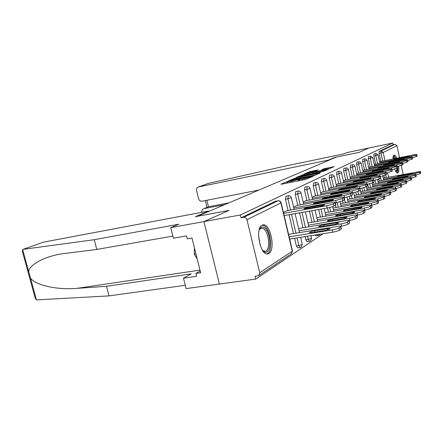 <?xml version="1.0" encoding="UTF-8"?>
<svg xmlns="http://www.w3.org/2000/svg" width="443" height="443" viewBox="0 0 443 443"><rect width="100%" height="100%" fill="white"/><g stroke="black" fill="none" stroke-linecap="round" stroke-linejoin="round"><path stroke-width="0.66" d="M287.922 181.32L280.879 184.183L281.621 184.172L305.36 179.487L312.692 176.464L302.259 179.16L299.413 179.476L300.509 178.878L299.894 178.944L290.121 181.564L287.369 181.863L288.52 181.253L287.922 181.32M287.607 182.87L286.782 183.153M299.651 180.489L298.754 180.794M396.801 158.223C395.876 156.052 395.006 155 394.192 155.067L393.988 155.139C393.323 155.543 392.963 156.828 392.913 158.998M394.696 169.104C395.715 171.768 396.684 173.063 397.598 173.003L397.847 172.903C398.772 172.117 399.065 169.902 398.739 166.247M262.112 225.177C254.764 228.156 260.423 256.292 267.865 253.867L268.862 253.462C275.923 249.802 270.33 222.774 262.932 224.883L262.112 225.177M318.135 169.918L309.602 171.64L303.97 174.121L327.183 169.531L334.138 166.651L324.066 168.722L321.729 169.791L328.7 168.645L323.949 170.018L306.993 173.241L315.842 170.932L318.135 169.918M172.881 236.086L96.784 249.431L94.215 239.702L178.778 224.219L170.749 227.641L173.412 238.201L186.514 235.925L187.234 238.81L191.974 237.996L200.64 272.75L195.9 273.442L196.614 276.299L183.496 278.193L186.121 288.598L219.385 284.052L203.952 221.605L229.109 210.386L197.368 216.295L336.193 157.132L359.123 152.37L368.953 147.984L392.758 143.011L240.3 215.005L240.981 217.829L243.711 217.341L277.938 200.806L275.408 201.283L240.981 217.829M259.742 272.777L292.28 251.192L280.923 202.938L246.961 219.711L259.742 272.777L258.679 275.635L255.113 276.305L255.783 279.079L219.385 284.052L203.952 221.605L240.3 215.005M296.301 177.743L288.421 180.888L289.168 180.866L312.47 176.242L320.084 173.075L296.301 177.743L296.489 178.573M296.433 177.388L303.964 174.387L327.283 169.785L323.168 171.358L312.171 173.678L310.477 174.464L311.351 174.365L320.4 172.726L296.456 177.471M246.961 219.711C246.391 218.022 245.306 217.231 243.711 217.341M392.758 143.011L393.124 144.689L394.89 144.324L396.917 145.658L399.52 157.68M401.231 165.56L403.147 174.415M323.091 233.721L255.783 279.079M286.998 210.713L283.404 212.441M375.636 164.148L373.837 155.98L374.03 153.893M379.363 181.049L378.92 179.055M384.458 177.936L383.981 175.749M380.83 161.402L379.075 153.416L379.175 151.395L381.041 151.008L394.89 144.324M393.124 144.689L379.175 151.395M375.071 164.259L374.269 164.58M364.511 170.034L362.607 161.474L362.839 159.27M368.443 187.727L367.673 184.26M363.891 170.156L362.806 170.616M352.274 176.513L350.258 167.52L350.54 165.189M356.432 195.07L355.801 192.251M351.587 176.646L350.175 177.272M338.751 183.673L336.608 174.199L336.951 171.729M343.17 203.187L342.644 200.862M337.992 183.817L336.182 184.642M323.733 191.625L321.441 181.619L321.856 178.994M328.44 212.197L327.466 207.944M322.886 191.786L320.594 192.855M306.949 200.518L304.496 189.909L304.994 187.107M316.064 235.781L315.039 235.011M311.988 222.27L309.408 211.123M305.997 200.69L303.123 202.052M288.077 210.519L285.43 199.239L286.04 196.232M297.906 247.853L296.4 246.009L294.589 238.279M293.493 233.599L289.058 214.705M296.788 205.552L293.571 207.086M297.801 205.364L295.254 194.433L295.802 191.531M307.259 241.634L305.831 239.829L305.077 236.601M303.018 227.768L299.546 212.856M314.68 196.111L312.11 197.318M315.582 195.944L313.212 185.645L313.666 182.937M320.45 217.092L318.694 209.484M330.644 187.694L328.601 188.635M331.447 187.539L329.232 177.809L329.603 175.262M336.004 207.573L335.456 205.181M344.964 180.14L343.364 180.86M345.684 180.002L343.607 170.771L343.918 168.379M349.97 199.023L349.405 196.504M357.889 173.324L356.648 173.861M358.542 173.196L356.582 164.425L356.842 162.16M362.584 191.31L361.881 188.164M369.612 167.138L368.676 167.526M370.204 167.022L368.354 158.666L368.565 156.517M374.03 184.31L373.582 182.3M380.288 161.507L379.612 161.767M314.857 175.494L314.059 175.649M290.78 180.279L311.722 176.214L313.987 175.334L297.259 178.413L290.78 180.279M304.419 175.112L299.523 176.535L301.788 176.27L307.043 175.223L310.499 173.966L304.419 175.112M329.094 168.977L328.789 169.038M311.878 232.569L324.752 230.482C327.953 229.873 329.736 229.264 330.101 228.671L327.449 228.688L314.674 230.764C311.518 231.373 309.735 231.977 309.336 232.575L311.878 232.569M289.157 236.878L332.267 229.917C335.412 229.352 337.655 228.688 338.995 227.923L340.888 226.417C340.634 226.113 339.454 226.124 337.35 226.445L288.576 234.402M289.672 239.065L332.782 232.171L332.267 229.917M338.995 227.923L339.504 230.172L341.132 229.031L340.623 226.794M339.504 230.172C338.17 230.947 335.927 231.611 332.782 232.171M340.9 226.462L341.398 228.649L341.132 229.031M335.451 202.517L335.955 204.727L334.011 206.05C332.649 206.737 330.395 207.379 327.244 207.983L326.724 205.713L283.625 213.365M284.14 215.569L327.244 207.983M286.521 210.796L331.929 202.672L335.445 202.479L333.496 203.786L334.011 206.05M319.242 206.527L303.843 208.941C304.269 208.443 306.063 207.872 309.231 207.23L324.636 204.81C324.243 205.308 322.449 205.879 319.242 206.527M326.724 205.713C329.874 205.103 332.134 204.467 333.496 203.786M259.188 229.934L259.52 229.219C260.755 227.021 262.311 226.473 264.183 227.575C271.609 231.678 271.67 256.491 264.133 251.702L262.5 250.284M262.71 250.522L265.241 251.314C270.728 250.727 269.106 231.678 263.352 228.599L261.292 228.123L259.316 229.646M266.841 253.894C273.32 252.394 271.11 229.574 264.189 225.808L262.156 225.155M194.477 248.03L194.255 254.238L197.168 258.817M195.956 253.961L194.255 254.238M397.581 167.891L397.437 170.256L396.064 171.906M395.798 171.496L396.701 169.918L396.834 168.34M397.072 172.908L397.797 171.148L397.831 166.452M395.887 158.406L393.722 155.355M393.151 156.667C393.81 156.102 394.586 156.706 395.477 158.483M394.691 158.644L393.057 157.143M22.981 249.398L43.392 242.166L22.886 249.431L22.277 251.009L35.246 298.228L36.453 299.894L109.033 295.891L106.503 286.289L191.238 273.874L183.496 278.193M96.784 249.431L61.649 253.861C43.375 256.79 29.26 265.047 28.69 271.603L30.456 278.032C34.77 284.91 56.61 290.159 76.861 288.371L106.503 286.289M23.241 249.343L94.215 239.702M170.749 227.641L203.952 221.605L229.025 210.419L195.369 216.688L208.731 211.006L43.392 242.166M109.033 295.891L185.285 285.286M208.83 211.411L208.731 211.006M200.208 271.016L195.9 273.442M198.287 187.001L208.57 183.363L284.124 166.335L343.801 153.887L346.769 152.625L368.953 147.984L359.157 152.359L334.83 157.403L328.612 160.05L198.187 187.035C196.814 187.71 196.282 188.912 196.587 190.645L198.553 198.608C199.189 200.48 200.363 201.349 202.08 201.211L258.939 190.058M328.612 160.05L328.678 160.333M203.918 208.642L208.465 206.759L203.918 208.642L224.568 204.705M203.426 208.791C202.135 209.473 201.637 210.641 201.93 212.286M334.83 157.403L334.891 157.686M206.87 200.269L208.465 206.759L228.948 202.839M321.147 226.594L333.695 224.529C336.78 223.931 338.496 223.355 338.84 222.801L336.22 222.84L323.772 224.9C320.721 225.493 319.01 226.068 318.633 226.628L321.147 226.594M299.114 230.814L341.055 223.92C344.117 223.361 346.276 222.724 347.545 222.004L349.311 220.603C349.056 220.315 347.893 220.337 345.822 220.664L298.576 228.505M340.612 226.257L341.553 226.102L341.055 223.92M347.545 222.004L348.037 224.186L349.566 223.117L349.073 220.946M348.037 224.186C346.775 224.911 344.61 225.553 341.553 226.102M349.322 220.647L349.566 223.117M329.858 220.979L342.09 218.931C345.075 218.349 346.725 217.801 347.046 217.286L344.466 217.347L332.328 219.385C329.376 219.961 327.726 220.509 327.377 221.029L329.858 220.979M308.472 225.11L349.305 218.288C352.285 217.74 354.372 217.131 355.574 216.45L357.224 215.143C356.969 214.872 355.829 214.899 353.791 215.226L307.968 222.951M349.2 220.503L349.782 220.409L349.305 218.288M355.574 216.45L356.05 218.565L357.484 217.557L357.014 215.453M356.05 218.565C354.849 219.252 352.761 219.866 349.782 220.409M357.235 215.187L357.484 217.557M338.059 215.691L349.992 213.664C352.877 213.1 354.472 212.574 354.777 212.092L352.229 212.169L340.385 214.19C337.527 214.755 335.938 215.276 335.606 215.763L338.059 215.691M317.282 219.739L357.064 212.994C359.965 212.457 361.986 211.865 363.122 211.222L364.672 209.999L361.289 210.109L316.817 217.712M357.202 215.104L357.529 215.054L357.064 212.994M363.122 211.222L363.581 213.277L364.932 212.33L364.478 210.287M363.581 213.277C362.446 213.925 360.425 214.517 357.529 215.054M325.594 214.672L364.373 208.005C367.203 207.474 369.157 206.909 370.237 206.3L370.686 208.299C369.6 208.908 367.646 209.478 364.822 210.004L364.932 212.33M345.789 210.707L357.44 208.703C360.237 208.149 361.776 207.651 362.058 207.197L347.988 209.29C345.219 209.838 343.679 210.342 343.369 210.796L345.789 210.707M370.237 206.3L371.694 205.153L368.36 205.286L325.156 212.767M370.686 208.299L371.959 207.402L371.516 205.419M371.705 205.198L371.959 207.402M353.093 206.001L364.473 204.013C367.181 203.475 368.67 202.999 368.941 202.573L355.175 204.66C352.49 205.192 351 205.674 350.706 206.1L353.093 206.001M333.446 209.882L371.273 203.298L376.954 201.654L378.322 200.574L375.038 200.729L333.036 208.088M376.954 201.654L377.386 203.592L378.588 202.75L378.161 200.817M377.386 203.592L371.716 205.242M378.333 200.618L378.588 202.75M344.078 197.434L344.311 199.871L342.749 200.806L336.22 202.661L335.722 200.457L293.787 208.005M335.512 202.789L336.22 202.661M296.328 205.635L340.601 197.611L344.067 197.395L342.251 198.614L342.749 200.806M328.385 201.299L313.345 203.708C313.744 203.237 315.471 202.695 318.523 202.074L333.573 199.666C333.208 200.125 331.48 200.673 328.385 201.299M335.722 200.457L342.251 198.614M352.174 192.661L352.412 195.003L350.945 195.884L344.648 197.667L344.161 195.535L303.333 202.966M344.15 197.755L344.648 197.667M305.554 200.773L348.752 192.855L352.168 192.622L350.468 193.757L350.945 195.884M336.973 196.393L322.277 198.785C322.648 198.348 324.309 197.833 327.266 197.224L341.968 194.831C341.625 195.263 339.964 195.784 336.973 196.393M344.161 195.535L350.468 193.757M359.794 188.17L360.037 190.429L358.658 191.26L352.567 192.976L352.102 190.9L312.321 198.226M352.257 193.032L352.567 192.976M314.259 196.188L356.421 188.38L359.788 188.131L358.193 189.189L358.658 191.26M345.053 191.78L330.683 194.156C331.032 193.746 332.632 193.248 335.495 192.661L349.87 190.285C349.549 190.689 347.943 191.188 345.053 191.78M352.102 190.9L358.193 189.189M366.976 183.934L367.225 186.115L365.924 186.896L360.026 188.552L359.578 186.536L320.798 193.752M322.476 191.863L363.653 184.161L366.97 183.895L365.475 184.886L365.924 186.896M352.661 187.428L338.613 189.787L343.259 188.353L354.826 186.193L357.318 185.999L352.661 187.428M359.578 186.536L365.475 184.886M373.759 179.93L374.008 182.04L372.779 182.782L367.075 184.377M366.959 183.878L366.632 182.422L328.806 189.521M330.245 187.766L370.481 180.174L373.748 179.897L372.347 180.827L372.779 182.782M359.849 183.324L346.099 185.661L350.596 184.288L361.892 182.156L364.351 181.951L359.849 183.324M366.632 182.422L372.347 180.827M360.004 201.543L371.123 199.583C373.754 199.057 375.193 198.597 375.448 198.193L361.975 200.275C359.367 200.795 357.927 201.255 357.651 201.659L360.004 201.543M340.877 205.353L377.796 198.846L383.306 197.257L384.596 196.243L381.357 196.415L340.495 203.658M383.306 197.257L383.721 199.145L384.862 198.348L384.446 196.465M383.721 199.145L378.355 200.712M384.607 196.288L384.862 198.348M380.172 176.148L380.426 178.191L379.258 178.889L373.864 180.406M373.587 179.83L373.299 178.529L336.381 185.523M337.61 183.889L376.943 176.403L380.166 176.115L378.837 176.99L379.258 178.889M366.649 179.443L353.187 181.757L357.54 180.434L368.582 178.335L371.001 178.119L366.649 179.443M373.299 178.529L378.837 176.99M366.555 197.323L377.419 195.385C379.978 194.87 381.373 194.427 381.617 194.051L368.421 196.122C365.89 196.626 364.495 197.069 364.235 197.451L366.555 197.323M347.916 201.056L383.97 194.632L389.319 193.098L390.538 192.14L387.348 192.328L347.556 199.455M389.319 193.098L389.724 194.937L390.804 194.178L390.399 192.351M389.724 194.937L384.635 196.426M390.549 192.184L390.804 194.178M386.246 172.565L386.501 174.548L380.282 176.652M379.878 176.037L379.612 174.847L343.558 181.73M344.593 180.207L383.068 172.831L386.241 172.532L384.989 173.357L385.393 175.206M373.084 175.766L359.904 178.058L364.118 176.785L374.916 174.714L377.303 174.492L373.084 175.766M379.612 174.847L384.989 173.357M372.768 193.314L383.4 191.398L387.47 190.119L374.54 192.173L370.475 193.458L372.768 193.314M354.599 196.974L389.823 190.634L395.023 189.15L396.175 188.247L393.03 188.447L354.262 195.463M395.023 189.15L395.411 190.944L396.435 190.224L396.048 188.441M395.411 190.944L390.588 192.367M396.18 188.292L396.435 190.224M392.011 169.165L392.26 171.087L386.362 173.091M385.842 172.46L385.598 171.352L350.369 178.13M351.233 176.713L388.876 169.442L392 169.132L390.82 169.913L391.213 171.718M379.186 172.277L366.278 174.548L370.365 173.318L380.93 171.28L383.284 171.048L379.186 172.277M385.598 171.352L390.82 169.913M378.676 189.51L389.076 187.616L393.03 186.381L380.36 188.425L376.412 189.659L378.676 189.51M360.951 193.098L395.383 186.841L400.433 185.407L401.524 184.548L398.429 184.764L360.63 191.669M400.433 185.407L400.815 187.156L401.79 186.47L401.413 184.731M400.815 187.156L396.23 188.508M401.535 184.593L401.79 186.47M397.482 165.937L397.731 167.803L392.127 169.708M391.501 169.071L391.28 168.041L356.842 174.714M357.54 173.39L394.392 166.225L397.471 165.904L396.352 166.64L396.734 168.401M384.984 168.966L372.336 171.208L376.301 170.029L386.639 168.019L388.96 167.781L384.984 168.966M391.28 168.041L396.352 166.64M384.291 185.888L394.475 184.022L398.312 182.826L385.897 184.853L382.06 186.049L384.291 185.888M366.987 189.41L400.666 183.236L405.583 181.84L406.619 181.032L403.567 181.259L366.688 188.048M405.583 181.84L405.954 183.552L406.879 182.898L406.513 181.198M405.954 183.552L401.591 184.842M406.624 181.071L406.879 182.898M402.687 162.863L402.936 164.68L397.604 166.496M396.889 165.854L396.679 164.89L362.994 171.458M363.553 170.223L399.641 163.157L402.676 162.83L401.618 163.533L401.989 165.25M390.499 165.815L378.095 168.035L392.072 164.912L394.359 164.669L390.499 165.815M396.679 164.89L401.618 163.533M389.641 182.438L399.614 180.594L403.351 179.437L391.175 181.453L387.442 182.605L389.641 182.438M372.746 185.894L405.699 179.803L410.484 178.451L411.464 177.682L408.463 177.92L372.458 184.604M410.484 178.451L410.844 180.118L411.73 179.498L411.37 177.837M410.844 180.118L406.685 181.353M411.475 177.721L411.73 179.498M407.638 159.94L407.892 161.706L402.809 163.439M402.011 162.797L401.818 161.889L368.858 168.357M369.285 167.205L404.642 160.244L407.632 159.912L406.624 160.571L406.984 162.249M395.749 162.814L383.583 165.012L397.249 161.955L399.503 161.706L395.749 162.814M401.818 161.889L406.624 160.571M394.746 179.149L404.514 177.327L408.153 176.209L396.208 178.208L392.576 179.326L394.746 179.149M378.233 182.544L410.489 176.53L415.157 175.218L416.088 174.487L413.125 174.736L377.962 181.314M415.157 175.218L415.506 176.846L416.348 176.253L415.999 174.631M415.506 176.846L411.541 178.025M416.099 174.525L416.348 176.253M412.361 157.154L412.61 158.871L407.765 160.527M406.901 159.884L406.713 159.031L374.451 165.4M374.756 164.325L409.41 157.459L412.355 157.121L411.397 157.752L411.752 159.391M400.749 159.956L388.821 162.132L402.183 159.137L404.409 158.887L400.749 159.956M406.713 159.031L411.397 157.752M399.619 176.009L409.194 174.21L412.738 173.13L401.015 175.112L397.476 176.192L399.619 176.009M383.472 179.337L415.063 173.412L419.61 172.133L420.501 171.441L383.217 178.169M419.61 172.133L419.953 173.728L420.756 173.163L420.418 171.574M419.953 173.728L416.171 174.858M420.512 171.474L420.756 173.163M416.874 154.491L417.118 156.169L412.494 157.752M411.558 157.11L411.386 156.307L379.789 162.575M379.983 161.573L413.956 154.806L416.863 154.463L415.955 155.061L416.298 156.661M405.528 157.226L393.816 159.38L406.89 156.445L409.088 156.191L405.528 157.226M411.386 156.307L415.955 155.061M286.981 183.064L286.654 181.658M310.881 177.311L310.781 176.879M298.953 180.705L298.621 179.288M258.889 275.496L291.267 253.811L292.469 250.948L281.128 202.772C280.635 201.294 279.611 200.624 278.054 200.768L278.248 200.773M281.128 202.772L280.923 202.938C280.413 201.404 279.417 200.696 277.938 200.806L275.524 201.244M396.917 145.658L383.184 152.436L384.967 160.576M387.647 172.814L388.6 177.156M382.697 161.03L380.947 153.034L381.041 151.008L383.184 152.436L379.075 153.416M296.4 246.009L298.875 245.627L297.065 237.885M295.968 233.201L291.533 214.268M290.553 210.076L287.906 198.78L285.43 199.239M285.929 196.238L288.399 195.773L287.906 198.78L291.378 197.711C290.901 196.277 289.905 195.629 288.399 195.773L288.565 195.773M301.329 247.072L302.298 244.436L298.875 245.627L300.221 247.543L301.135 247.205M300.376 247.476L297.751 247.919M305.831 239.829L308.245 239.447L307.492 236.219M305.432 227.364L301.96 212.435M300.216 204.926L297.668 193.979L295.254 194.433M314.347 221.877L311.767 210.707M309.308 200.086L306.855 189.46L304.496 189.909M322.753 216.699L321.003 209.079M317.886 195.518L315.516 185.202L313.212 185.645M330.694 211.809L329.703 207.468M325.987 191.204L323.695 181.181L321.441 181.619M338.203 207.186L337.14 202.484M333.645 187.123L331.43 177.377L329.232 177.809M345.324 202.805L344.183 197.75M340.905 183.264L338.762 173.772L336.608 174.199M352.08 198.647L351.399 195.612M347.794 179.598L345.717 170.356L343.607 170.771M358.498 194.698L357.811 191.631M354.339 176.115L352.323 167.111L350.258 167.52M364.606 190.939L363.875 187.649M360.563 172.803L358.603 164.021L356.582 164.425M370.42 187.361L369.634 183.817M366.494 169.647L364.589 161.075L362.607 161.474M375.969 183.95L375.127 180.146M372.142 166.64L370.293 158.273L368.354 158.666M381.268 180.694L380.371 176.635M377.541 163.772L375.742 155.593L373.837 155.98M386.329 177.582L385.759 174.991M295.702 191.537L298.111 191.077L297.668 193.979L301.013 192.96C300.542 191.57 299.579 190.939 298.111 191.077L298.261 191.083M310.604 240.865L311.534 238.312L308.245 239.447L309.524 241.324L310.41 240.998M309.668 241.258L307.115 241.701M304.906 187.112L307.259 186.664L306.855 189.46L310.078 188.491C309.624 187.134 308.682 186.525 307.259 186.664L307.387 186.658M318.417 235.41L317.398 234.635M313.583 182.942L315.881 182.494L315.516 185.202L318.622 184.271C318.185 182.953 317.271 182.361 315.881 182.494L315.997 182.494M321.779 179L324.027 178.557L323.695 181.181L326.701 180.284C326.275 179 325.383 178.424 324.027 178.557L324.126 178.557M329.537 175.267L331.735 174.835L331.43 177.377L334.338 176.519C333.922 175.267 333.053 174.703 331.735 174.835L331.824 174.835M336.885 171.734L339.039 171.308L338.762 173.772L341.575 172.947C341.171 171.723 340.324 171.181 339.039 171.308L339.116 171.308M343.862 168.379L345.966 167.963L345.717 170.356L348.442 169.558C348.048 168.368 347.223 167.831 345.966 167.963L346.038 167.958M350.491 165.195L352.55 164.779L352.323 167.111L354.97 166.335C354.583 165.173 353.78 164.658 352.55 164.779L352.617 164.779M356.792 162.16L358.808 161.756L358.603 164.021L361.172 163.273L360.309 162.038L358.869 161.756M362.8 159.275L364.777 158.876L364.589 161.075L367.086 160.355L366.239 159.148L364.827 158.871M368.526 156.523L370.464 156.124L370.293 158.273L372.724 157.575L370.514 156.124M373.992 153.893L375.891 153.505L375.742 155.593L378.106 154.917L375.941 153.499M290.331 182.455L290.121 181.564M292.275 182.067L292.07 181.176M298.211 180.899L297.906 179.609M302.464 180.057L302.259 179.16M304.441 179.67L304.236 178.773M310.189 177.632L310.089 177.194M319.253 173.484L319.181 173.18M294.717 178.989L294.54 178.213M313.788 175.926L313.705 175.544M302.419 175.561L302.253 174.847M304.142 175.168L303.964 174.387M326.458 170.184L326.391 169.891M308.86 175.029L308.793 174.752M310.504 174.431L310.41 174.033M324.21 169.359L324.066 168.722M325.904 169.021L325.732 168.274M333.319 167.044L333.252 166.756M309.757 172.316L309.602 171.64M311.435 171.934L311.263 171.192M314.973 232.066L314.674 230.764M327.709 229.823L327.449 228.688M335.678 205.048L335.163 202.8M309.231 207.23L309.469 208.265M322 204.948L322.205 205.851M258.596 235.565L260.152 245.129M22.637 249.559L28.69 271.603M30.456 278.032L36.453 299.894M199.987 270.119L76.861 288.371M208.57 183.363L198.558 186.929M324.049 226.113L323.772 224.9M336.464 223.909L336.22 222.84M332.588 220.52L332.328 219.385M344.698 218.355L344.466 217.347M340.628 215.254L340.385 214.19M352.445 213.122L352.229 212.169M364.822 210.004L364.373 208.005M348.215 210.292L347.988 209.29M359.755 208.193L359.555 207.291M371.683 205.131L371.273 203.298M355.386 205.602L355.175 204.66M366.66 203.536L366.472 202.684M344.311 199.871L343.818 197.683M318.523 202.074L318.75 203.038M330.976 199.821L331.17 200.668M352.412 195.003L351.941 192.888M327.266 197.224L327.471 198.126M339.404 195.003L339.587 195.806M360.037 190.429L359.578 188.369M335.495 192.661L335.689 193.508M347.34 190.473L347.511 191.226M367.225 186.115L366.782 184.116M343.259 188.353L343.436 189.15M354.826 186.193L354.987 186.907M374.008 182.04L373.582 180.102M350.596 184.288L350.762 185.03M361.892 182.156L362.042 182.832M378.156 200.48L377.796 198.846M362.175 201.161L361.975 200.275M373.194 199.129L373.017 198.32M380.426 178.191L380.005 176.303M357.54 180.434L357.695 181.137M368.582 178.335L368.726 178.978M384.302 196.133L383.97 194.632M368.609 196.958L368.421 196.122M379.385 194.953L379.219 194.189M386.501 174.548L386.097 172.704M364.118 176.785L364.268 177.449M374.916 174.714L375.049 175.328M390.128 192.029L389.823 190.634M374.717 192.965L374.54 192.173M385.26 190.994L385.1 190.263M392.26 171.087L391.867 169.292M370.365 173.318L370.503 173.949M380.93 171.28L381.058 171.862M395.665 188.142L395.383 186.841M380.526 189.172L380.36 188.425M390.848 187.234L390.693 186.536M397.731 167.803L397.354 166.053M376.301 170.029L376.434 170.621M386.639 168.019L386.761 168.573M400.932 184.454L400.666 183.236M386.052 185.567L385.897 184.853M396.158 183.657L396.014 182.992M402.936 164.68L402.565 162.974M381.955 166.895L382.076 167.46M392.072 164.912L392.188 165.438M405.943 180.943L405.699 179.803M391.319 182.128L391.175 181.453M401.22 180.246L401.081 179.614M407.892 161.706L407.532 160.039M387.337 163.91L387.453 164.442M397.249 161.955L397.354 162.459M410.722 177.61L410.489 176.53M396.347 178.85L396.208 178.208M406.048 176.995L405.915 176.392M412.61 158.871L412.261 157.243M392.47 161.058L392.581 161.573M402.183 159.137L402.283 159.618M415.285 174.426L415.063 173.412M401.148 175.721L401.015 175.112M410.655 173.894L410.534 173.318M417.118 156.169L416.774 154.574M397.371 158.339L397.476 158.827M406.89 156.445L406.99 156.905M267.578 253.911L267.865 253.867M291.466 253.678L292.469 250.948M302.298 244.436L300.631 237.315M299.534 232.614L295.099 213.642M294.119 209.439L291.378 197.711M311.534 238.312L310.925 235.67M308.865 226.794L305.388 211.832M303.643 204.306L301.013 192.96M315.931 235.842L319.143 235.15M319.331 235.023L320.023 234.214M317.648 221.317L315.067 210.126M312.608 199.477L310.078 188.491M325.932 216.156L324.182 208.52M321.07 194.926L318.622 184.271M333.762 211.278L332.699 206.61M329.055 190.628L326.701 180.295M341.176 206.665L340.069 201.781M336.619 186.564L334.343 176.53M348.198 202.296L347.041 197.163M343.779 182.715L341.581 172.958M354.86 198.148L353.652 192.76M350.579 179.061L348.447 169.569M361.195 194.211L359.938 188.568M357.036 175.594L354.97 166.346M367.225 190.462L366.372 186.625M363.182 172.294L361.178 163.284M372.967 186.896L372.12 183.075M369.036 169.148L367.086 160.366M378.444 183.491L377.569 179.52M374.617 166.153L372.724 157.586M383.671 180.246L382.758 176.087M379.944 163.295L378.106 154.928M287.634 182.987L287.369 181.863M299.678 180.611L299.413 179.476M314.098 175.827L313.987 175.345M299.601 176.873L299.523 176.535M310.593 174.387L310.499 173.966M307.071 173.567L306.993 173.241M328.806 169.104L328.706 168.656M206.959 207.33L205.297 200.579"/></g></svg>
